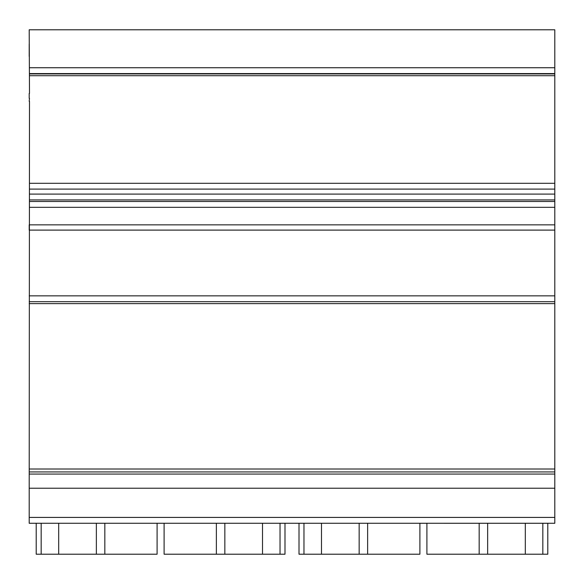 <?xml version="1.0" encoding="UTF-8"?>
<svg xmlns="http://www.w3.org/2000/svg" width="584" height="584" viewBox="0 0 584 584"><rect width="100%" height="100%" fill="white"/><g stroke="black" fill="none" stroke-linecap="round" stroke-linejoin="round"><path stroke-width="0.88" d="M542.828 523.264L542.828 554.216L426.904 554.216L426.904 523.264L419.896 523.264L419.896 554.216L303.972 554.216L303.972 523.264L359.16 523.264L359.16 554.216L359.16 523.264L367.628 523.264L367.628 554.216M525.308 523.264L525.308 554.216M487.647 523.264L487.647 554.216L487.64 523.264M479.172 523.264L479.172 554.216M321.492 523.264L321.492 554.216M29.492 101.331L29.2 488.224L554.8 488.224L554.8 523.271L547.792 523.264L547.792 554.216L542.828 554.216M303.972 523.264L299.008 523.264L299.008 554.216L303.972 554.216M216.372 554.216L216.372 523.264L224.84 523.264L224.84 554.216L224.84 523.264L283.24 523.264L274.188 523.264L280.028 523.264L280.028 554.216L164.104 554.216L164.104 523.264L157.096 523.264L157.096 554.216L41.172 554.216L41.172 523.264L96.36 523.264L96.36 554.216L96.36 523.264L104.828 523.264L104.828 554.216M104.828 523.264L216.372 523.264M93.44 73.591L490.56 73.591M29.2 101.331L29.492 98.331M29.2 29.784L29.492 93.44M554.8 488.224L554.8 75.723L29.492 75.723M554.8 201.48L29.492 201.48L554.8 201.48M29.2 224.847L29.2 230.103L554.8 230.103L554.8 224.847L29.492 224.847M41.172 554.216L36.208 554.216L36.208 523.264L29.2 523.271L29.2 488.224M554.8 75.723L554.8 29.784L29.492 29.784M57.232 73.591L526.768 73.591M554.8 73.92L29.492 73.92M554.8 303.614L29.2 303.614M554.8 471.93L29.2 471.93M554.8 474.069L29.2 474.069M280.028 523.264L299.008 523.271L284.992 523.264L284.992 554.216L280.028 554.216M554.8 523.264L29.2 523.264L547.792 523.271M262.508 523.264L262.508 554.216M58.692 523.264L58.692 554.216M29.2 523.271L41.172 523.264M546.04 523.264L536.988 523.264L546.04 523.264M309.812 523.264L300.76 523.264L309.812 523.264M29.2 98.331L29.2 93.44M29.2 56.422L29.2 50.224L29.2 56.422M29.2 44.034L29.2 50.224L29.2 44.034M47.005 523.264L37.96 523.264L47.005 523.264M554.8 183.296L29.492 183.296M554.8 189.099L29.492 189.099M554.8 194.092L29.492 194.092M554.8 199.911L29.492 199.911M554.8 207.327L29.492 207.327M554.8 67.737L29.492 67.737M554.8 73.591L29.492 73.591M554.8 295.847L29.2 295.847M554.8 301.687L29.2 301.687M554.8 469.003L29.2 469.003M554.8 517.417L29.2 517.417M426.904 523.271L419.896 523.271"/></g></svg>
